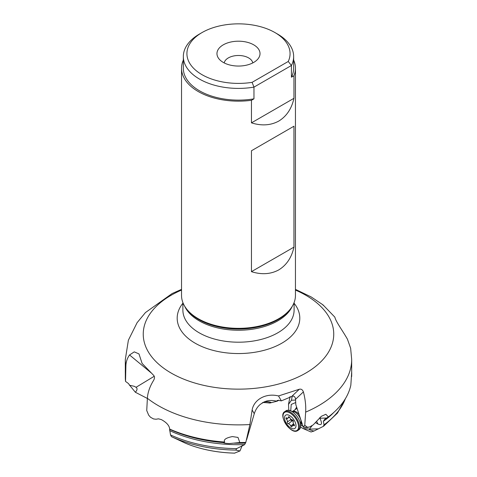 <?xml version="1.0" encoding="UTF-8"?>
<svg xmlns="http://www.w3.org/2000/svg" width="477" height="477" viewBox="0 0 477 477"><rect width="100%" height="100%" fill="white"/><g stroke="black" fill="none" stroke-linecap="round" stroke-linejoin="round"><path stroke-width="0.72" d="M351.328 377.045L351.674 376.436C351.746 371.684 351.692 371.154 351.519 374.839L350.833 385.166A113.186 65.349 180 0 1 328.367 416.916L325.857 414.28L321.313 416.32L313.27 424.816L309.68 426.951L307.385 427.261L304.767 425.251L303.318 427.231L306.329 427.416M351.704 372.304L351.519 374.839M303.318 427.231L295.818 404.681L295.531 399.297L303.396 391.897C305.292 399.112 306.043 405.855 305.65 412.128L304.767 425.251M322.535 304.553L311.099 296.891L295.448 289.366M323.37 305.423C322.267 304.344 322.231 304.254 323.281 305.149L334.89 317.181C335.522 321.164 342.796 330.913 347.447 339.225L350.637 348.216L351.68 359.521A113.186 65.349 0 0 1 305.65 412.128M293.951 126.214L251.451 150.756L293.951 126.214L293.951 247.128C291.656 257.497 286.588 265.087 278.765 269.899C270.692 274.269 261.587 274.859 251.451 271.663L251.451 150.756M293.951 247.128L251.451 271.663M293.951 98.31L293.951 75.754A56.954 32.883 0 0 0 295.448 68.271L295.448 295.448A56.954 32.883 180 0 1 290.487 308.869A56.954 32.883 180 0 1 198.217 318.702A56.954 32.883 180 0 1 186.501 308.869A56.954 32.883 180 0 1 181.534 295.448L181.534 68.271A56.954 32.883 0 0 0 198.217 91.524A56.954 32.883 0 0 0 251.451 100.295L251.451 122.851C261.587 126.041 270.692 125.451 278.765 121.08C286.588 116.275 291.656 108.684 293.951 98.31L251.451 122.851M183.329 60.084A56.954 32.883 0 0 0 181.534 68.271M295.448 68.271A56.954 32.883 0 0 0 293.653 60.084M251.451 100.295L253.967 98.84A55.159 31.846 180 0 1 199.487 90.791A55.159 31.846 180 0 1 183.329 68.271L183.329 56.554A55.159 31.846 0 0 0 199.487 79.075A55.159 31.846 0 0 0 253.967 87.124L252.089 82.348L288.239 61.479A51.576 29.777 0 0 0 274.961 32.573A51.576 29.777 0 0 0 202.021 32.573L202.021 32.573A51.576 29.777 0 0 0 188.743 45.774A51.576 29.777 0 0 0 202.021 74.68A51.576 29.777 0 0 0 252.089 82.348M253.967 98.84L253.967 87.124L291.441 65.486A55.159 31.846 0 0 0 293.653 56.554L293.653 68.271A55.159 31.846 180 0 1 291.441 77.208L293.951 75.754M291.441 77.208L291.441 65.486L288.239 61.479M202.021 32.573L199.487 34.034A55.159 31.846 0 0 0 183.329 56.554M293.653 56.554A55.159 31.846 0 0 0 277.501 34.034A55.159 31.846 0 0 0 277.495 34.034L274.961 32.573M253.716 44.838A21.525 12.426 180 0 1 258.14 58.701A21.525 12.426 180 0 1 223.272 62.415A21.525 12.426 180 0 1 218.842 58.701A21.525 12.426 180 0 1 226.283 43.389A21.525 12.426 180 0 1 253.716 44.838M224.214 62.928A14.352 8.288 180 0 1 233.688 55.964A14.352 8.288 180 0 1 248.642 57.914A14.352 8.288 180 0 1 252.768 62.928M185.243 443.109L171.458 436.664L170.522 434.935L169.591 429.276A110.324 63.691 180 0 0 223.546 442.638C223.779 443.067 225.693 443.377 229.276 443.568L239.806 442.537L238.005 437.433L232.394 436.574C225.859 437.886 223.29 439.716 224.679 442.054L223.749 442.751M169.579 428.37L169.687 429.079C169.371 425.615 166.586 422.449 161.339 419.593L158.453 418.83L156.045 419.241L153.522 418.931L150.493 417.244L148.687 415.181L146.737 410.542L147.381 398.295C147.733 392.452 149.814 386.477 153.612 380.366C154.721 378.309 154.751 376.657 153.701 375.417L142.098 363.408L139.01 354.023M169.681 428.99L169.687 429.079A113.186 65.349 180 0 0 224.679 442.054M303.396 391.897C302.543 389.691 301.196 388.803 299.347 389.238L278.526 395.952C265.361 392.684 253.794 399.97 252.13 409.999L249.894 424.542L245.816 442.406A113.186 65.349 180 0 1 239.806 442.537M125.88 366.109L125.54 381.421A113.186 65.349 180 0 1 125.314 377.951L125.302 359.521A113.186 65.349 0 0 0 125.88 366.109C125.97 361.977 127.192 358.263 129.541 354.971L134.264 351.865L138.867 353.862M125.296 372.281L125.302 370.826M262.231 402.958L262.797 402.731M278.669 400.143L277.31 401.121L269.899 403.041C264.318 402.445 261.837 402.415 262.457 402.964L262.511 402.815M295.174 409.612L296.616 407.084M295.758 402.499L291.244 404.424L290.743 410.488M301.047 425.234L302.996 426.259M276.958 400.662L277.31 401.121C276.35 400.298 277.692 400.215 281.347 400.877L292.95 396.011C294.494 396.262 295.352 397.359 295.531 399.297M319.632 417.751L319.882 418.228C322.524 423.713 321.892 425.651 317.992 424.035L315.577 422.735M288.8 410.238L288.519 404.341L291.423 400.245L295.585 400.042M312.31 425.406L309.472 429.121L303.032 428.513L300.617 427.148M303.032 428.513L311.04 431.983L313.997 431.029L323.561 426.241L337.436 413.118L345.682 398.188M318.529 428.841L309.472 429.121C308.565 429.395 309.865 429.998 313.371 430.922L313.997 431.029M242.268 445.44L239.967 450.95L234.583 453.12M245.816 442.406L244.582 444.683L236.658 448.618L235.799 450.097L239.967 450.95M271.21 402.701C271.115 402.314 269.97 401.98 267.776 401.7L264.33 401.825M263.042 402.475L270.441 402.904M125.54 381.421L128.385 383.49L129.309 384.718M129.386 384.957L129.392 385.142A109.269 63.089 0 0 1 129.362 384.802M129.631 385.237L135.361 392.255C137.31 390.049 137.555 388.415 136.094 387.348L134.419 386.34L129.392 385.207M135.361 392.255L147.369 398.462M278.526 395.952L281.347 400.877M324.05 424.78L323.352 421.352L324.652 419.313L328.367 416.916M323.299 426.408L324.05 424.786A109.269 63.089 180 0 0 345.336 398.766M284.715 411.669L285.956 410.804A11.478 5.897 55.1 0 1 286.468 410.512A11.478 5.897 55.1 0 1 287.965 410.214A11.478 5.897 55.1 0 1 297.368 416.838A11.478 5.897 55.1 0 1 300.349 427.935A11.478 5.897 55.1 0 1 299.103 429.628L297.863 430.492A11.478 5.897 -124.9 0 0 296.461 418.198A11.478 5.897 -124.9 0 0 285.252 411.371A11.478 5.897 -124.9 0 0 285.228 411.383A11.478 5.897 -124.9 0 0 284.715 411.669C277.93 415.294 290.654 434.684 297.26 430.832L297.863 430.492A11.478 5.897 -124.9 0 1 297.35 430.785M291.334 419.378L291.262 420.386L293.266 420.809M293.355 421.113L291.107 420.481L291.155 419.313M292.246 419.838A12.032 1.026 148 0 0 291.262 420.386L291.107 420.481M290.726 425.949A2.486 1.276 -124.9 0 0 288.299 423.767A1.049 0.537 55.1 0 1 287.398 423.075A1.049 0.537 55.1 0 1 287.232 422.056A2.486 1.276 -124.9 0 0 286.462 419.128A1.049 0.537 55.1 0 1 286.206 417.834A1.049 0.537 55.1 0 1 286.254 417.804A1.049 0.537 55.1 0 1 286.76 417.906A2.486 1.276 -124.9 0 0 287.971 418.144A2.486 1.276 -124.9 0 0 288.084 418.085A2.486 1.276 -124.9 0 0 288.424 417.166A1.049 0.537 55.1 0 1 288.567 416.785A1.049 0.537 55.1 0 1 288.615 416.755A1.049 0.537 55.1 0 1 289.789 417.649A2.486 1.276 -124.9 0 0 292.222 419.838A1.049 0.537 55.1 0 1 293.122 420.529A1.049 0.537 55.1 0 1 293.289 421.549A2.486 1.276 -124.9 0 0 294.053 424.47A1.049 0.537 55.1 0 1 294.315 425.77A1.049 0.537 55.1 0 1 294.267 425.794A1.049 0.537 55.1 0 1 293.754 425.699A2.486 1.276 -124.9 0 0 292.544 425.46A2.486 1.276 -124.9 0 0 292.431 425.52A2.486 1.276 -124.9 0 0 292.091 426.432A1.049 0.537 55.1 0 1 291.948 426.82A1.049 0.537 55.1 0 1 291.9 426.843A1.049 0.537 55.1 0 1 290.726 425.949L293.653 423.904M294.524 428.62A8.073 4.15 -124.9 0 0 294.1 420.094A8.073 4.15 -124.9 0 0 285.997 414.984A8.073 4.15 -124.9 0 0 286.415 423.51A8.073 4.15 -124.9 0 0 294.524 428.62M295.448 290.076A95.251 54.992 180 0 1 305.846 295.269A95.251 54.992 180 0 1 305.846 373.038A95.251 54.992 180 0 1 171.142 373.038A95.251 54.992 180 0 1 181.534 290.076M182.882 303.253A61.306 35.393 0 0 0 195.141 343.184A61.306 35.393 0 0 0 273.613 347.167A61.306 35.393 0 0 0 294.1 303.253M294.1 302.549L294.1 310.092A55.612 32.108 180 0 1 259.774 339.755A55.612 32.108 180 0 1 199.171 332.797A55.612 32.108 180 0 1 182.882 310.092L182.882 302.549M184.659 306.18A55.612 32.108 0 0 0 199.171 320.836A55.612 32.108 0 0 0 253.114 329.112A55.612 32.108 0 0 0 292.329 306.18M290.487 308.869L289.7 309.883A56.089 32.382 180 0 1 289.694 309.889A56.089 32.382 180 0 1 198.831 319.566A56.089 32.382 180 0 1 187.288 309.889L187.288 309.889A56.089 32.382 180 0 1 187.288 309.883L186.501 308.869M147.381 398.295A113.186 65.349 0 0 0 158.453 405.73A113.186 65.349 0 0 0 249.894 424.542M129.541 354.971L151.388 373.05M301.625 422.616L301.106 424.774M317.992 424.035L316.567 421.274M291.423 400.245L292.306 395.898M313.371 430.922L313.8 431.119M246.657 439.675L254.277 413.696C255.571 409.689 257.628 406.541 260.454 404.257L264.151 401.908L266.267 401.133A21.525 20.702 -104.5 0 1 276.779 401.258M136.034 387.3L154.238 376.264M234.803 453.126A90.075 52.005 180 0 1 185.106 443.05M171.458 436.664A108.106 62.415 0 0 0 235.799 450.097M236.658 448.618A109.269 63.089 180 0 1 170.522 434.935M169.651 430.594A109.269 63.089 0 0 0 244.618 444.594M245.345 443.103A110.324 63.691 180 0 1 234.07 443.175M252.13 409.999L254.265 413.69M299.347 389.238L291.984 396.166M307.385 427.261L303.867 427.368M326.656 418.025L319.882 418.228M323.352 421.352A109.269 63.089 0 0 0 333.936 412.319M292.234 420.815L288.299 423.767M293.754 425.699L294.434 425.222M288.424 417.166L288.979 416.779M286.462 419.128L287.798 418.198M287.232 422.056L291.101 419.355M296.557 430.683A10.947 5.629 55.1 0 1 285.574 423.713A10.947 5.629 55.1 0 1 285.019 412.17A10.947 5.629 55.1 0 1 285.043 412.164A10.947 5.629 55.1 0 1 296.026 419.128A10.947 5.629 55.1 0 1 296.581 430.671A10.947 5.629 55.1 0 1 296.557 430.683M300.349 427.935L300.993 420.809A7.978 4.096 -124.9 0 0 294.881 412.062L287.965 410.214M301.196 422.777A7.173 3.685 -124.9 0 0 301.571 421.978M299.085 414.507A7.173 3.685 -124.9 0 0 293.105 411.198M351.68 372.281L351.68 359.521M290.076 396.506L288.49 404.341M125.302 359.521L128.385 340.202L137.096 322.69L145.449 312.56L172.108 293.558L181.534 289.366M234.726 453.15C216.54 452.649 200.024 449.292 185.171 443.079M305.369 427.535L308.059 427.452M294.011 424.417L292.431 425.52M289.45 417.131L288.084 418.085M301.756 422.521L301.202 422.908M297.028 408.318L292.979 411.144"/></g></svg>
